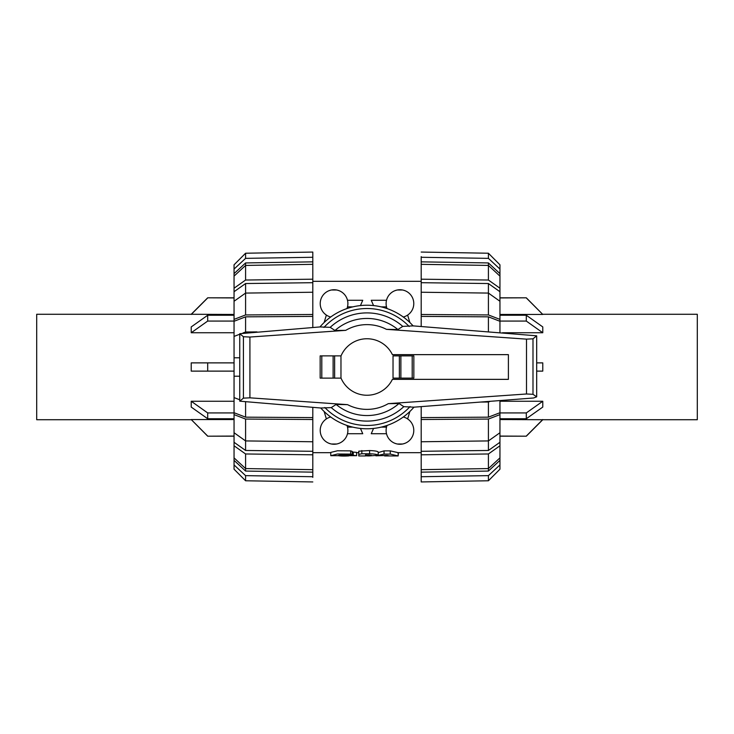 <?xml version="1.0" encoding="UTF-8"?>
<svg xmlns="http://www.w3.org/2000/svg" width="734" height="734" viewBox="0 0 734 734"><rect width="100%" height="100%" fill="white"/><g stroke="black" fill="none" stroke-linecap="round" stroke-linejoin="round"><path stroke-width="1.1" d="M398.397 452.612L398.149 455.942L390.259 454.089L384.038 454.089L375.909 455.832M387.295 455.475L387.295 455.906C383.799 455.961 383.799 455.961 387.295 455.915L389.415 455.906L387.148 455.429L376.157 455.814M384.588 455.933L398.149 455.942L398.149 452.667L390.259 450.869L390.259 454.089M378.212 452.594L384.038 450.869L390.259 450.869M369.184 455.594L368.89 455.594C365.082 455.768 365.082 455.878 368.89 455.933L378.212 455.291C377.698 454.484 374.826 453.97 369.597 453.759L361.834 453.759L358.77 454.41L358.77 455.961L365.495 455.961L365.495 454.906L371.303 455.273L369.184 455.594L369.184 454.915M368.89 454.906L368.89 455.594C365.082 455.768 365.082 455.878 368.89 455.933M358.77 454.41L358.77 451.171L369.597 450.548C374.826 450.749 377.698 451.245 378.212 452.025L378.212 455.291M365.495 454.906L365.495 455.906M353.256 455.346L343.402 455.346C339.062 455.603 339.062 455.786 343.402 455.887L348.861 455.887C338.236 456.631 332.539 454.796 347.026 455.108L352.237 454.649L350.687 454.098L337.493 453.997L330.768 455.695L356.614 455.686L353.256 455.346L353.256 452.071L356.614 452.401L356.614 455.686M343.402 454.961L343.402 455.346C339.062 455.603 339.062 455.786 343.402 455.887M337.53 455.686L347.026 455.108M352.237 452.071L353.256 452.071M330.768 455.695L330.768 452.41L337.493 450.777L350.687 450.869L352.237 451.401L352.237 454.649M421.197 326.502L421.197 282.7L488.413 283.535L499.946 291.719L499.946 301.261L488.413 293.077L488.413 283.535M421.197 438.253L421.197 406.618M312.803 407.379L312.803 451.3L245.587 450.465L234.054 442.281L234.054 432.739L245.587 440.923L245.587 450.465M312.803 295.747L312.803 327.502M360.449 428.427L362.752 433.721L347.494 433.721M339.035 443.336L337.145 443.914M336.695 444.006L331.401 444.006M330.961 443.914L329.071 443.336M326.364 418.921L324.134 411.48M409.866 411.48L407.636 418.921L409.177 420.114M404.929 443.336L403.039 443.914M402.599 444.006L397.305 444.006M396.855 443.914L394.965 443.336M386.506 433.721L371.248 433.721L373.551 428.427M373.551 305.573L371.248 300.279L386.506 300.279M394.965 290.664L396.855 290.086M397.305 289.994L402.599 289.994M403.039 290.086L404.929 290.664M407.636 315.079L409.866 322.52M324.134 322.52L326.364 315.079L324.823 313.886M329.071 290.664L330.961 290.086M331.401 289.994L336.695 289.994M337.145 290.086L339.035 290.664M347.494 300.279L362.752 300.279L360.449 305.573M346.962 308.564A13.836 13.836 0 0 0 335.172 289.783A13.836 13.836 0 0 0 320.4 301.335A13.836 13.836 0 0 0 330.713 317.005M403.287 317.005A13.836 13.836 0 0 0 413.783 303.573A13.836 13.836 0 0 0 397.415 289.976A13.836 13.836 0 0 0 387.038 308.564M330.713 416.995A13.836 13.836 0 0 0 320.217 430.427A13.836 13.836 0 0 0 336.585 444.024A13.836 13.836 0 0 0 346.962 425.436M387.038 425.436A13.836 13.836 0 0 0 398.828 444.217A13.836 13.836 0 0 0 413.6 432.665A13.836 13.836 0 0 0 403.287 416.995M312.803 316.391L245.587 316.84L234.054 321.272L234.054 412.728L245.587 417.16L312.803 417.609M413.838 355.88L413.838 378.12L413.838 355.88L393.029 355.88L393.029 378.12L413.838 378.12M341.044 355.88L320.162 355.88L320.162 378.12L341.044 378.12M249.918 397.828L347.558 404.654L336.117 404.462L331.254 407.609L320.804 408.012L239.743 401.168L243.422 398.14L249.918 397.828L249.918 337.044L243.422 336.732L239.743 333.704L319.987 326.933L330.199 327.336L334.988 330.493L345.723 330.346L249.918 337.044M388.277 403.654L526.507 393.984L532.994 394.305L536.682 396.828L533.59 397.984L413.93 407.177L403.801 406.664L399.012 403.507L388.277 403.654A42.379 42.379 0 0 1 347.558 404.654M526.507 339.136L386.442 329.346L397.883 329.538L402.746 326.391L413.104 325.878L536.682 335.814L532.994 338.824L526.507 339.136L526.507 393.984M334.631 378.12L334.631 355.88M340.971 356.036L340.971 377.964A28.241 28.241 0 0 0 392.396 379.359L508.396 379.359L508.396 354.641L392.396 354.641A28.241 28.241 0 0 0 340.971 356.036M320.162 378.12L320.162 355.88M399.369 355.88L399.369 378.12M536.682 336.291L536.682 396.828M239.743 334.209L239.743 400.672M331.254 407.609A54.105 54.105 0 0 0 403.801 406.664M397.883 329.538A48.554 48.554 0 0 0 334.988 330.493M413.169 325.96A61.775 61.775 0 0 0 319.978 326.933M402.746 326.391A54.105 54.105 0 0 0 330.199 327.336M336.117 404.462A48.554 48.554 0 0 0 399.012 403.507M320.795 408.012A61.775 61.775 0 0 0 413.985 407.113A61.775 61.775 0 0 1 320.795 408.012M697.3 314.28L542.775 314.28L697.3 314.28L697.3 419.72L542.775 419.72L697.3 419.72L542.775 419.72L526.306 436.189L499.946 436.069M502.524 332.75L542.775 332.75L542.775 326.924L526.306 315.253L499.946 315.253M542.775 362.88L536.682 362.88L542.775 362.88L542.775 371.12L536.682 371.12M499.946 418.747L526.306 418.747L542.775 407.076L542.775 401.25L499.946 401.25M542.775 419.72L499.946 419.554M499.946 297.931L526.306 297.811L542.775 314.446L532.581 304.225M499.946 314.446L542.775 314.446L526.306 297.931M532.581 429.775L541.013 421.325M542.775 332.75L526.306 321.07L526.306 315.253M499.946 321.07L526.306 321.07M542.775 401.25L526.306 412.93L499.946 412.93M526.306 418.747L526.306 412.93M542.775 419.554L526.306 436.069M36.7 419.72L191.225 419.72L36.7 419.72L36.7 314.28L191.225 314.28L36.7 314.28L191.225 314.28L207.694 297.811L234.054 297.931M234.054 401.25L191.225 401.25L191.225 407.076L207.694 418.747L234.054 418.747M191.225 371.12L234.054 371.12L191.225 371.12L191.225 362.88L207.694 362.88L207.694 371.12M234.054 315.253L207.694 315.253L191.225 326.924L191.225 332.75L234.054 332.75M191.225 314.28L234.054 314.446M234.054 436.069L207.694 436.189L191.225 419.554L201.419 429.775M234.054 419.554L191.225 419.554L207.694 436.069M201.419 304.225L192.987 312.675M191.225 401.25L207.694 412.93L207.694 418.747M234.054 412.93L207.694 412.93M234.054 362.88L207.694 362.88M191.225 332.75L207.694 321.07L234.054 321.07M207.694 315.253L207.694 321.07M191.225 314.446L207.694 297.931M499.946 457.888L499.946 460.365L488.413 471.063L421.197 472.146L421.197 469.668L488.413 468.576L499.946 457.888L499.946 445.786L488.413 453.97L421.197 454.805L421.197 441.758L488.413 440.923L499.946 432.739L499.946 414.627L488.413 419.059L421.197 419.509L421.197 441.758M488.413 471.063L488.413 453.97M499.946 432.739L499.946 442.281L488.413 450.465L421.197 451.3M488.413 450.465L488.413 419.059M488.413 475.641L488.413 480.77L499.946 469.2L499.946 464.943L488.413 475.641L421.197 476.724L421.197 481.944L488.413 480.77L421.197 481.944L421.197 476.99M499.946 400.571L499.946 412.728L488.413 417.16L421.197 417.609M488.413 417.16L488.413 402.012L490.229 401.314M421.197 316.391L488.413 316.84L499.946 321.272L499.946 332.548M488.413 331.667L488.413 316.84M421.197 268.91L421.197 261.854L488.413 262.937L499.946 273.635L499.946 276.112L488.413 265.424L488.413 262.937M421.197 476.724L421.197 472.146M499.946 460.365L499.946 464.943M421.197 469.668L421.197 454.805M499.946 442.281L499.946 445.786M499.946 412.728L499.946 414.627M480.467 402.067L488.413 402.012L488.413 401.461M488.413 314.941L488.413 293.077L421.197 292.242L421.197 314.491L488.413 314.941L499.946 319.373L499.946 321.272M499.946 319.373L499.946 301.261M421.197 282.7L421.197 279.195L488.413 280.03L499.946 288.214L499.946 291.719M488.413 280.03L488.413 265.424L421.197 264.332L421.197 279.195M499.946 288.214L499.946 276.112M421.197 261.854L421.197 257.276L488.413 258.359L499.946 269.057L499.946 273.635M499.946 269.057L499.946 264.8L488.413 253.23L421.197 252.056L488.413 253.23L488.413 258.359M421.197 257.276L421.197 256.625M234.054 276.112L234.054 273.635L245.587 262.937L312.803 261.854L312.803 264.332L245.587 265.424L234.054 276.112L234.054 288.214L245.587 280.03L312.803 279.195L312.803 292.242L245.587 293.077L234.054 301.261L234.054 319.373L245.587 314.941L312.803 314.491L312.803 292.242M245.587 262.937L245.587 280.03M234.054 301.261L234.054 291.719L245.587 283.535L312.803 282.7M245.587 283.535L245.587 314.941M245.587 258.359L245.587 253.23L234.054 264.8L234.054 269.057L245.587 258.359L312.803 257.276L312.803 252.056L245.587 253.23L312.803 252.056L312.803 257.01M245.587 316.84L245.587 331.988L242.89 333.025M245.587 402.067L245.587 417.16M312.803 465.09L312.803 472.146L245.587 471.063L234.054 460.365L234.054 457.888L245.587 468.576L245.587 471.063M312.803 257.276L312.803 261.854M234.054 273.635L234.054 269.057M312.803 264.332L312.803 279.195M234.054 291.719L234.054 288.214M234.054 321.272L234.054 319.373M239.743 334.227L234.054 336.411M256.992 331.906L245.587 331.988L245.587 332.805M234.054 357.779L239.743 357.779M239.743 376.221L234.054 376.221M234.054 397.589L239.743 399.773M245.587 419.059L245.587 440.923L312.803 441.758L312.803 419.509L245.587 419.059L234.054 414.627L234.054 412.728M234.054 414.627L234.054 432.739M312.803 451.3L312.803 454.805L245.587 453.97L234.054 445.786L234.054 442.281M245.587 453.97L245.587 468.576L312.803 469.668L312.803 454.805M234.054 445.786L234.054 457.888M312.803 472.146L312.803 476.724L245.587 475.641L234.054 464.943L234.054 460.365M234.054 464.943L234.054 469.2L245.587 480.77L312.803 481.944L245.587 480.77L245.587 475.641M312.803 476.724L312.803 477.375M352.825 427.133L347.494 427.133M381.175 427.133L386.506 427.133M352.825 306.867L347.494 306.867M381.175 306.867L386.506 306.867M384.038 450.869L384.038 454.089M369.597 450.548L369.597 453.759M361.834 450.548L361.834 453.759M350.687 450.869L350.687 454.098M386.442 329.346A42.379 42.379 0 0 0 345.723 330.346M321.804 378.12L321.804 355.88M333.117 378.12L333.117 355.88M412.196 355.88L412.196 378.12M400.883 355.88L400.883 378.12M532.994 338.824L532.994 394.305M243.422 336.732L243.422 398.14M324.832 407.517A58.481 58.481 0 0 0 410.049 406.581M409.168 326.483A58.481 58.481 0 0 0 323.951 327.419M365.945 454.906L365.945 455.814M340.044 455.135L340.044 455.686M312.803 452.667L330.768 452.667M356.614 452.667L358.77 452.667M397.461 452.667L421.197 452.667M312.803 281.333L421.197 281.333M526.306 436.189L499.946 436.189M526.306 297.811L499.946 297.811M207.694 297.811L234.054 297.811M207.694 436.189L234.054 436.189"/></g></svg>
